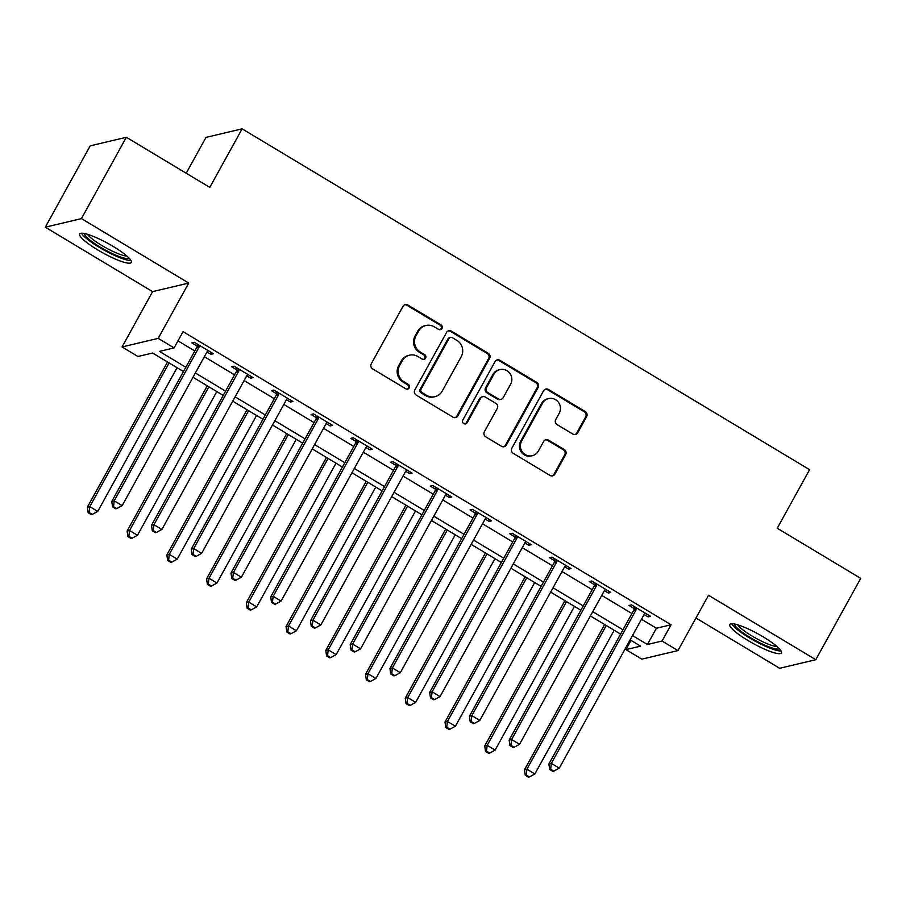 <?xml version="1.0" encoding="UTF-8"?>
<svg xmlns="http://www.w3.org/2000/svg" width="906" height="906" viewBox="0 0 906 906"><rect width="100%" height="100%" fill="white"/><g stroke="black" fill="none" stroke-linecap="round" stroke-linejoin="round"><path stroke-width="1.36" d="M441.992 328.482A2.593 2.503 76.6 0 0 441.041 324.926L407.881 305.016A3.715 3.579 76.6 0 0 403 306.33L371.267 363.816A3.715 3.579 76.6 0 0 372.626 368.889L405.775 388.799A2.593 2.503 76.6 0 0 409.195 387.881A2.593 2.503 76.6 0 0 408.244 384.337L403.951 381.754A11.869 11.45 76.6 0 1 399.614 365.537L402.253 360.747A11.869 11.45 76.6 0 1 417.881 356.522L422.173 359.104A2.593 2.503 76.6 0 0 425.594 358.176A2.593 2.503 76.6 0 0 424.642 354.631L420.35 352.049A11.869 11.45 76.6 0 1 416.001 335.832L418.651 331.041A11.869 11.45 76.6 0 1 434.28 326.828L438.572 329.399A2.593 2.503 76.6 0 0 441.992 328.482M439.897 329.761A2.593 2.503 76.6 0 0 440.056 325.163L406.907 305.243A3.715 3.579 76.6 0 0 404.778 304.744M407.111 389.161A2.593 2.503 76.6 0 0 407.27 384.563L402.977 381.981L403.951 381.754M423.51 359.455A2.593 2.503 76.6 0 0 423.668 354.858L419.376 352.287L420.35 352.049M763.226 636.884A29.479 5.368 -151.1 0 0 729.794 624.449A29.479 5.368 -151.1 0 0 747.994 640.508A29.479 5.368 -151.1 0 0 781.414 652.943A29.479 5.368 -151.1 0 0 763.226 636.884M113.103 246.398A29.479 5.368 -151.1 0 0 79.683 233.952A29.479 5.368 -151.1 0 0 97.871 250.011A29.479 5.368 -151.1 0 0 131.302 262.457A29.479 5.368 -151.1 0 0 113.103 246.398M572.852 434.087A3.715 3.579 76.6 0 0 577.734 432.762L586.635 416.635A3.715 3.579 76.6 0 0 585.276 411.573L548.458 389.455A3.715 3.579 76.6 0 0 543.577 390.769L511.845 448.255A3.715 3.579 76.6 0 0 513.204 453.328L550.021 475.446A3.715 3.579 76.6 0 0 554.902 474.121L565.661 454.642A3.715 3.579 76.6 0 0 564.302 449.569L548.538 440.112A3.715 3.579 76.6 0 0 543.657 441.426L538.323 451.086A9.921 9.57 76.6 0 1 522.343 451.935A9.921 9.57 76.6 0 1 521.63 441.063L542.524 403.215A9.921 9.57 76.6 0 1 558.504 402.377A9.921 9.57 76.6 0 1 559.217 413.238L555.74 419.546A3.715 3.579 76.6 0 0 557.088 424.62L572.852 434.087M641.482 619.274L656.408 628.232L671.052 624.755L662.071 641.029L677.971 650.576L641.833 659.149L625.944 649.602L640.587 646.125L630.123 639.84M126.342 137.27L81.438 218.618L45.3 227.191L90.204 145.855L126.342 137.27L209.784 187.395L242.117 128.833L809.579 469.67L777.246 528.243L860.7 578.368L815.796 659.704L708.503 595.265L677.971 650.576M45.3 227.191L152.593 291.641L188.731 283.057L81.438 218.618M188.731 283.057L158.188 338.368L174.088 347.915L159.445 351.392L185.832 367.258M671.052 624.755L183.069 331.653L174.088 347.915M489.591 358.346A3.715 3.579 76.6 0 0 488.232 353.272L451.415 331.166A3.715 3.579 76.6 0 0 446.533 332.479L414.801 389.965A3.715 3.579 76.6 0 0 416.148 395.039L452.977 417.156A3.715 3.579 76.6 0 0 457.858 415.831L489.591 358.346L488.617 358.572A3.715 3.579 76.6 0 0 487.258 353.51L450.441 331.392A3.715 3.579 76.6 0 0 448.311 330.894M499.931 360.305L536.76 382.423A3.715 3.579 76.6 0 1 538.119 387.485L506.386 444.982A3.715 3.579 76.6 0 1 501.494 446.296L485.741 436.828A3.715 3.579 76.6 0 1 484.382 431.766L497.247 408.447A3.715 3.579 76.6 0 0 495.899 403.385L485.435 397.1A3.715 3.579 76.6 0 0 480.554 398.425L467.156 422.694A2.593 2.503 76.6 0 1 462.977 422.909A2.593 2.503 76.6 0 1 462.785 420.067L495.05 361.63A3.715 3.579 76.6 0 1 499.931 360.305L498.957 360.543L535.786 382.649L536.76 382.423M695.955 618.005L779.658 668.288L815.796 659.704M177.984 340.871L194.813 350.984M204.36 356.715L234.552 374.858M244.099 380.588L274.291 398.719M283.838 404.45L314.031 422.592M323.578 428.323L353.77 446.454M363.317 452.185L393.51 470.327M403.045 476.058L433.249 494.2M442.785 499.931L472.989 518.062M482.524 523.793L512.728 541.935M522.264 547.666L552.467 565.797M562.003 571.527L592.196 589.67M601.743 595.401L631.935 613.543M206.987 351.947L210.962 354.337L213.397 353.759L194.326 342.298L191.879 342.876L197.055 345.99M246.726 375.82L250.702 378.21L253.136 377.621L234.065 366.171L231.619 366.749L236.794 369.852M286.466 399.693L290.43 402.071L292.876 401.494L273.805 390.033L271.358 390.622L276.534 393.725M326.205 423.555L330.169 425.945L332.615 425.367L313.544 413.906L311.098 414.484L316.273 417.587M365.945 447.428L369.908 449.806L372.355 449.229L353.283 437.779L350.837 438.357L356.013 441.46M405.684 471.29L409.648 473.679L412.094 473.102L393.011 461.641L390.577 462.219L395.752 465.333M445.424 495.163L449.387 497.553L451.834 496.964L432.751 485.514L430.316 486.092L435.48 489.195M485.163 519.036L489.127 521.414L491.573 520.837L472.49 509.376L470.055 509.965L475.22 513.068M524.891 542.898L528.866 545.287L531.301 544.71L512.23 533.249L509.795 533.827L514.959 536.93M564.631 566.771L568.606 569.149L571.04 568.572L551.969 557.122L549.523 557.7L554.699 560.803M604.37 590.633L608.345 593.022L610.78 592.445L591.709 580.984L589.262 581.561L594.438 584.676M644.109 614.506L648.084 616.895L650.519 616.307L631.448 604.857L629.002 605.435L634.177 608.538M242.117 128.833L205.979 137.406L186.206 173.239M631.029 640.383L625.944 649.602M183.465 371.551L152.604 353.023L137.95 356.5L122.061 346.953L158.188 338.368M152.593 291.641L122.061 346.953M632.501 635.536L647.428 644.506L662.071 641.029M195.379 372.989L225.571 391.12M235.118 396.851L265.311 414.993M274.858 420.724L305.05 438.855M314.597 444.586L344.79 462.728M354.337 468.459L384.529 486.601M394.065 492.332L424.268 510.463M433.804 516.194L464.008 534.336M473.544 540.067L503.747 558.198M513.283 563.928L543.487 582.071M553.022 587.801L583.215 605.933M592.762 611.675L622.954 629.806M620.587 634.109L590.384 615.967M580.848 610.236L550.644 592.105M541.109 586.375L510.905 568.232M501.369 562.501L471.165 544.37M461.63 538.64L431.437 520.497M421.89 514.767L391.698 496.624M382.151 490.893L351.958 472.762M342.411 467.032L312.219 448.889M302.672 443.159L272.48 425.027M262.944 419.297L232.74 401.154M223.204 395.424L193.001 377.281M656.408 628.232L647.428 644.506M210.962 354.337L211.811 352.796M250.702 378.21L251.54 376.67M290.43 402.071L291.279 400.543M330.169 425.945L331.018 424.404M369.908 449.806L370.758 448.277M409.648 473.679L410.497 472.139M449.387 497.553L450.237 496.012M489.127 521.414L489.976 519.874M528.866 545.287L529.716 543.747M568.606 569.149L569.455 567.62M608.345 593.022L609.194 591.482M648.084 616.895L648.923 615.355M425.899 325.492L424.914 325.718A11.869 11.45 76.6 0 0 417.677 331.279L418.651 331.041M419.376 352.287A11.869 11.45 76.6 0 1 415.027 336.069L417.677 331.279M409.501 355.197L408.527 355.424A11.869 11.45 76.6 0 0 401.279 360.973L402.253 360.747M402.977 381.981A11.869 11.45 76.6 0 1 398.629 365.764L401.279 360.973M455.095 417.643A3.715 3.579 76.6 0 0 456.884 416.058L488.617 358.572M452.377 337.689A2.593 2.503 76.6 0 0 448.957 338.618L421.097 389.082A2.593 2.503 76.6 0 0 422.049 392.626L426.579 395.344A11.869 11.45 76.6 0 0 442.207 391.12L461.245 356.624A11.869 11.45 76.6 0 0 456.907 340.407L452.377 337.689M450.542 337.406L449.569 337.632A2.593 2.503 76.6 0 0 447.983 338.844L448.957 338.618M434.959 396.669L433.985 396.907A11.869 11.45 76.6 0 1 425.605 395.571L421.075 392.853A2.593 2.503 76.6 0 1 420.124 389.308L447.983 338.844M503.623 446.794A3.715 3.579 76.6 0 0 505.401 445.208L537.133 387.723A3.715 3.579 76.6 0 0 535.786 382.649M482.819 396.681L481.845 396.919A3.715 3.579 76.6 0 0 479.58 398.651L466.182 422.921L467.156 422.694M465.072 423.974A2.593 2.503 76.6 0 0 466.182 422.921M510.61 384.257A9.921 9.57 76.6 0 0 499.965 369.591A9.921 9.57 76.6 0 0 493.917 374.235L486.556 387.564A3.715 3.579 76.6 0 0 487.904 392.626L498.357 398.912A3.715 3.579 76.6 0 0 503.249 397.587L510.61 384.257M499.965 369.591L498.991 369.818A9.921 9.57 76.6 0 0 492.932 374.461L493.917 374.235M500.984 399.331L500.01 399.557A3.715 3.579 76.6 0 1 497.383 399.138L486.93 392.864A3.715 3.579 76.6 0 1 485.571 387.791L492.932 374.461M498.957 360.543A3.715 3.579 76.6 0 0 496.839 360.044M548.583 398.572L547.598 398.81A9.921 9.57 76.6 0 0 541.55 403.442L542.524 403.215M532.275 455.729L531.29 455.967A9.921 9.57 76.6 0 1 520.656 441.29L541.55 403.442M552.139 475.933A3.715 3.579 76.6 0 0 553.928 474.359L564.687 454.869A3.715 3.579 76.6 0 0 563.328 449.806L547.564 440.339A3.715 3.579 76.6 0 0 545.446 439.84M574.97 434.574A3.715 3.579 76.6 0 0 576.76 433L585.661 416.862A3.715 3.579 76.6 0 0 584.302 411.8L547.484 389.682A3.715 3.579 76.6 0 0 545.355 389.184M167.531 361.981L87.361 507.213L89.796 506.635L97.746 511.414L177.066 367.711M169.128 362.944L89.796 506.635L89.116 512.468L88.142 512.705L91.313 514.619L92.299 514.381L89.116 512.468M97.746 511.414L92.299 514.381M88.142 512.705L87.361 507.213M198.992 347.27L196.545 347.847L111.778 501.426L114.213 500.837L198.992 347.27A3.783 3.647 76.6 0 0 199.433 345.911L199.501 345.401M113.533 506.68L112.559 506.907L115.73 508.821L116.715 508.583L113.533 506.68L114.213 500.837L122.163 505.616L206.942 352.038A3.783 3.647 76.6 0 1 207.836 350.962L208.233 350.656M196.545 347.847A3.783 3.647 76.6 0 0 196.987 346.5L197.304 344.087M111.778 501.426L112.559 506.907M116.715 508.583L122.163 505.616M207.27 385.854L127.1 531.086L129.535 530.508L137.486 535.276L216.806 391.585M208.867 386.817L129.535 530.508L128.856 536.341L127.882 536.579L131.053 538.481L132.038 538.255L128.856 536.341M137.486 535.276L132.038 538.255M127.882 536.579L127.1 531.086M247.01 409.727L166.84 554.959L169.275 554.37L177.225 559.149L256.545 415.458M248.595 410.678L169.275 554.37L168.595 560.214L167.621 560.44L170.792 562.354L171.778 562.116L168.595 560.214M177.225 559.149L171.778 562.116M167.621 560.44L166.84 554.959M286.749 433.589L206.568 578.821L209.014 578.243L216.964 583.022L296.285 439.319M288.334 434.552L209.014 578.243L208.335 584.076L207.349 584.313L210.532 586.216L211.506 585.989L208.335 584.076M216.964 583.022L211.506 585.989M207.349 584.313L206.568 578.821M238.731 371.132L236.285 371.72L151.506 525.287L153.952 524.71L238.731 371.132A3.783 3.647 76.6 0 0 239.173 369.784L239.241 369.274M153.273 530.542L152.287 530.78L155.47 532.683L156.444 532.456L153.273 530.542L153.952 524.71L161.902 529.478L246.681 375.911A3.783 3.647 76.6 0 1 247.576 374.835L247.961 374.518M236.285 371.72A3.783 3.647 76.6 0 0 236.726 370.361L237.032 367.949M151.506 525.287L152.287 530.78M156.444 532.456L161.902 529.478M278.47 395.005L276.024 395.582L191.245 549.161L193.691 548.583L278.47 395.005A3.783 3.647 76.6 0 0 278.912 393.657L278.969 393.147M193.012 554.415L192.027 554.642L195.209 556.556L196.183 556.318L193.012 554.415L193.691 548.583L201.642 553.351L286.409 399.784A3.783 3.647 76.6 0 1 287.315 398.708L287.7 398.391M276.024 395.582A3.783 3.647 76.6 0 0 276.466 394.235L276.772 391.822M191.245 549.161L192.027 554.642M196.183 556.318L201.642 553.351M318.21 418.878L315.764 419.455L230.985 573.022L233.431 572.445L318.21 418.878A3.783 3.647 76.6 0 0 318.652 417.519L318.708 417.009M232.74 578.277L231.766 578.515L234.948 580.429L235.922 580.191L232.74 578.277L233.431 572.445L241.381 577.224L326.149 423.646A3.783 3.647 76.6 0 1 327.055 422.57L327.44 422.253M315.764 419.455A3.783 3.647 76.6 0 0 316.205 418.096L316.511 415.695M230.985 573.022L231.766 578.515M235.922 580.191L241.381 577.224M326.488 457.462L246.307 602.694L248.754 602.116L256.704 606.884L336.024 463.193M328.074 458.413L248.754 602.116L248.074 607.949L247.089 608.175L250.271 610.089L251.245 609.851L248.074 607.949M256.704 606.884L251.245 609.851M247.089 608.175L246.307 602.694M357.949 442.74L355.503 443.317L270.724 596.895L273.17 596.318L357.949 442.74A3.783 3.647 76.6 0 0 358.38 441.392L358.448 440.882M272.48 602.15L271.506 602.388L274.688 604.291L275.662 604.064L272.48 602.15L273.17 596.318L281.109 601.086L365.888 447.519A3.783 3.647 76.6 0 1 366.794 446.443L367.179 446.126M355.503 443.317A3.783 3.647 76.6 0 0 355.945 441.969L356.251 439.557M270.724 596.895L271.506 602.388M275.662 604.064L281.109 601.086M129.094 258.142A25.515 4.643 28.9 0 1 122.219 257.542A25.515 4.643 28.9 0 1 97.531 245.435A25.515 4.643 28.9 0 1 84.496 233.533M87.531 234.314A23.624 4.303 -151.1 0 0 101.653 245.379A23.624 4.303 -151.1 0 0 121.982 255.039A23.624 4.303 -151.1 0 0 126.817 256.002M81.529 233.204A29.298 5.334 -151.1 0 0 98.675 246.987A29.298 5.334 -151.1 0 0 124.484 259.32A29.298 5.334 -151.1 0 0 130.951 260.486M779.217 648.639A25.515 4.643 28.9 0 1 750.451 637.654A25.515 4.643 28.9 0 1 734.619 624.019M737.654 624.8A23.624 4.303 -151.1 0 0 751.844 635.91A23.624 4.303 -151.1 0 0 776.929 646.488M731.64 623.702A29.298 5.334 -151.1 0 0 749.477 637.892A29.298 5.334 -151.1 0 0 781.074 650.984M366.217 481.324L286.047 626.556L288.493 625.978L296.443 630.757L375.764 487.054M367.813 482.286L288.493 625.978L287.802 631.81L286.828 632.048L290.011 633.962L290.985 633.724L287.802 631.81M296.443 630.757L290.985 633.724M286.828 632.048L286.047 626.556M405.956 505.197L325.786 650.429L328.232 649.851L336.171 654.619L415.503 510.927M407.553 506.16L328.232 649.851L327.542 655.684L326.568 655.921L329.75 657.824L330.724 657.597L327.542 655.684M336.171 654.619L330.724 657.597M326.568 655.921L325.786 650.429M445.695 529.07L365.526 674.302L367.972 673.713L375.911 678.492L455.242 534.8M447.292 530.021L367.972 673.713L367.281 679.557L366.307 679.783L369.489 681.697L370.463 681.459L367.281 679.557M375.911 678.492L370.463 681.459M366.307 679.783L365.526 674.302M485.435 552.932L405.265 698.164L407.711 697.586L415.65 702.365L494.982 558.662M487.032 553.894L407.711 697.586L407.02 703.418L406.047 703.656L409.229 705.559L410.203 705.332L407.02 703.418M415.65 702.365L410.203 705.332M406.047 703.656L405.265 698.164M525.174 576.805L445.005 722.037L447.439 721.459L455.39 726.227L534.71 582.535M526.771 577.756L447.439 721.459L446.76 727.292L445.786 727.518L448.968 729.432L449.942 729.194L446.76 727.292M455.39 726.227L449.942 729.194M445.786 727.518L445.005 722.037M397.677 466.613L395.243 467.19L310.464 620.769L312.91 620.18L397.677 466.613A3.783 3.647 76.6 0 0 398.119 465.254L398.187 464.744M312.219 626.023L311.245 626.25L314.427 628.164L315.401 627.926L312.219 626.023L312.91 620.18L320.849 624.959L405.628 471.38A3.783 3.647 76.6 0 1 406.534 470.305L406.919 469.999M395.243 467.19A3.783 3.647 76.6 0 0 395.684 465.843L395.99 463.43M310.464 620.769L311.245 626.25M315.401 627.926L320.849 624.959M437.417 490.474L434.982 491.063L350.203 644.63L352.649 644.053L437.417 490.474A3.783 3.647 76.6 0 0 437.858 489.127L437.926 488.617M351.958 649.885L350.984 650.123L354.167 652.026L355.141 651.799L351.958 649.885L352.649 644.053L360.588 648.821L445.367 495.254A3.783 3.647 76.6 0 1 446.273 494.178L446.658 493.861M434.982 491.063A3.783 3.647 76.6 0 0 435.424 489.704L435.729 487.292M350.203 644.63L350.984 650.123M355.141 651.799L360.588 648.821M477.156 514.348L474.721 514.925L389.942 668.503L392.377 667.926L477.156 514.348A3.783 3.647 76.6 0 0 477.598 513L477.666 512.49M391.698 673.758L390.724 673.985L393.906 675.899L394.88 675.661L391.698 673.758L392.377 667.926L400.327 672.694L485.106 519.127A3.783 3.647 76.6 0 1 486.001 518.051L486.397 517.734M474.721 514.925A3.783 3.647 76.6 0 0 475.163 513.577L475.469 511.165M389.942 668.503L390.724 673.985M394.88 675.661L400.327 672.694M516.896 538.221L514.461 538.798L429.682 692.365L432.117 691.788L516.896 538.221A3.783 3.647 76.6 0 0 517.337 536.862L517.405 536.352M431.437 697.62L430.463 697.858L433.634 699.772L434.62 699.534L431.437 697.62L432.117 691.788L440.067 696.567L524.846 542.988A3.783 3.647 76.6 0 1 525.74 541.913L526.137 541.595M514.461 538.798A3.783 3.647 76.6 0 0 514.891 537.439L515.208 535.038M429.682 692.365L430.463 697.858M434.62 699.534L440.067 696.567M556.635 562.082L554.189 562.66L469.421 716.238L471.856 715.661L556.635 562.082A3.783 3.647 76.6 0 0 557.077 560.735L557.145 560.225M471.177 721.493L470.203 721.731L473.374 723.634L474.359 723.407L471.177 721.493L471.856 715.661L479.806 720.429L564.585 566.862A3.783 3.647 76.6 0 1 565.48 565.786L565.876 565.469M554.189 562.66A3.783 3.647 76.6 0 0 554.631 561.312L554.948 558.9M469.421 716.238L470.203 721.731M474.359 723.407L479.806 720.429M564.914 600.667L484.744 745.898L487.179 745.321L495.129 750.1L574.449 606.397M566.51 601.629L487.179 745.321L486.499 751.153L485.525 751.391L488.696 753.305L489.682 753.067L486.499 751.153M495.129 750.1L489.682 753.067M485.525 751.391L484.744 745.898M596.375 585.956L593.928 586.533L509.161 740.111L511.596 739.523L596.375 585.956A3.783 3.647 76.6 0 0 596.816 584.597L596.884 584.087M510.916 745.366L509.942 745.593L513.113 747.507L514.098 747.269L510.916 745.366L511.596 739.523L519.546 744.302L604.325 590.723A3.783 3.647 76.6 0 1 605.219 589.647L605.616 589.342M593.928 586.533A3.783 3.647 76.6 0 0 594.37 585.185L594.687 582.773M509.161 740.111L509.942 745.593M514.098 747.269L519.546 744.302M604.653 624.54L524.483 769.772L526.918 769.194L534.868 773.962L614.189 630.27M606.25 625.502L526.918 769.194L526.239 775.026L525.265 775.264L528.436 777.167L529.421 776.94L526.239 775.026M534.868 773.962L529.421 776.94M525.265 775.264L524.483 769.772M636.114 609.817L633.668 610.406L548.889 763.973L551.335 763.396L636.114 609.817A3.783 3.647 76.6 0 0 636.556 608.47L636.624 607.96M550.655 769.228L549.67 769.466L552.853 771.368L553.826 771.142L550.655 769.228L551.335 763.396L559.285 768.163L644.064 614.596A3.783 3.647 76.6 0 1 644.959 613.521L645.344 613.203M633.668 610.406A3.783 3.647 76.6 0 0 634.109 609.047L634.415 606.635M548.889 763.973L549.67 769.466M553.826 771.142L559.285 768.163M440.056 325.163L441.041 324.926M407.27 384.563L408.244 384.337M423.668 354.858L424.642 354.631M415.027 336.069L416.001 335.832M398.629 365.764L399.614 365.537M406.907 305.243L407.881 305.016M456.884 416.058L457.858 415.831M450.441 331.392L451.415 331.166M487.258 353.51L488.232 353.272M420.124 389.308L421.097 389.082M421.075 392.853L422.049 392.626M425.605 395.571L426.579 395.344M537.133 387.723L538.119 387.485M505.401 445.208L506.386 444.982M479.58 398.651L480.554 398.425M485.571 387.791L486.556 387.564M486.93 392.864L487.904 392.626M497.383 399.138L498.357 398.912M520.656 441.29L521.63 441.063M547.564 440.339L548.538 440.112M563.328 449.806L564.302 449.569M564.687 454.869L565.661 454.642M553.928 474.359L554.902 474.121M547.484 389.682L548.458 389.455M584.302 411.8L585.276 411.573M585.661 416.862L586.635 416.635M576.76 433L577.734 432.762M199.433 345.911L196.987 346.5M239.173 369.784L236.726 370.361M278.912 393.657L276.466 394.235M318.652 417.519L316.205 418.096M358.38 441.392L355.945 441.969M398.119 465.254L395.684 465.843M437.858 489.127L435.424 489.704M477.598 513L475.163 513.577M517.337 536.862L514.891 537.439M557.077 560.735L554.631 561.312M596.816 584.597L594.37 585.185M636.556 608.47L634.109 609.047"/></g></svg>
